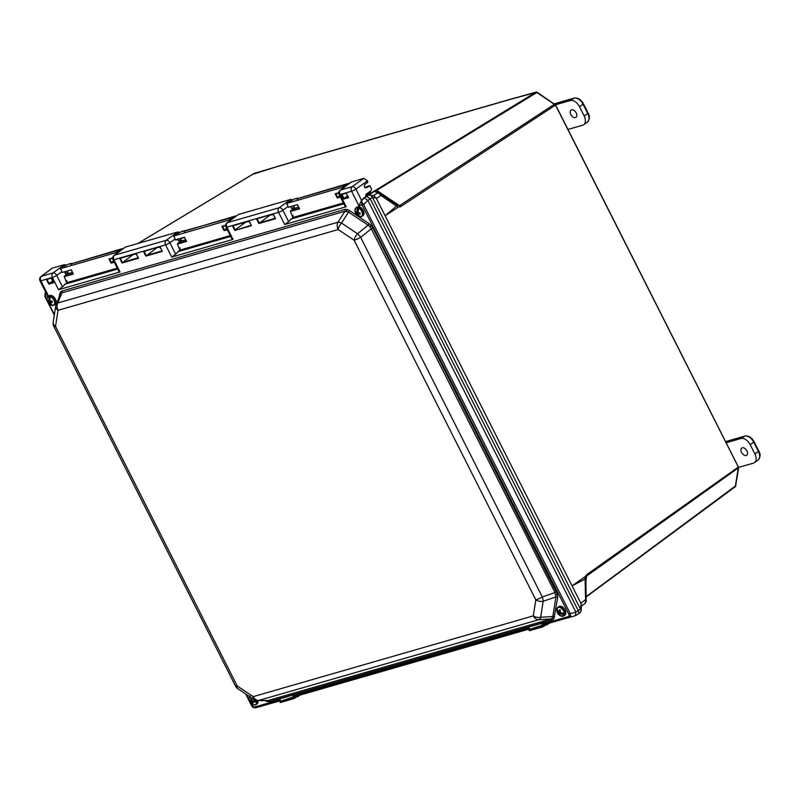 <?xml version="1.0" encoding="UTF-8"?>
<svg xmlns="http://www.w3.org/2000/svg" width="800" height="800" viewBox="0 0 800 800"><rect width="100%" height="100%" fill="white"/><g stroke="black" fill="none" stroke-linecap="round" stroke-linejoin="round"><path stroke-width="1.2" d="M735.31 486.61L738.38 467.12L555.51 105.1L536.22 92.08M584.72 603.56L585.64 602.32L585.04 576.7L587.02 574.42L738.39 467.02L738.69 467.58L555.62 104.99L537.18 92.31L555.51 105.1L400.41 206.78L398.51 206.99L385.11 215.76L572.08 585.89L585.04 576.7M586.21 600.42A2.6 0.61 179.1 0 0 586.24 600.32L586.24 600.32A2.6 0.61 179.1 0 0 585.3 599.87L580.83 603.21L581.52 605.26L581.08 611.05L580.08 612.58M380.88 193.9L397.1 204.91A2.6 1.26 124.2 0 1 397.1 204.91L399.79 205.47L554.65 104.11M376.37 198.44L381.06 195.54L379.19 193.63A2.6 1.14 -56.3 0 1 380.24 193.47A2.6 1.14 -56.3 0 1 380.25 193.48L380.86 193.88A2.6 1.27 124.2 0 1 380.87 193.89A2.6 1.27 124.2 0 1 381.06 195.54L396.54 206.05L396.34 204.39L397.1 204.91A2.6 1.26 124.2 0 1 397.28 206.55L396.54 206.05L385.11 215.76L376.2 198.06L374.06 195.95L370.15 194.88L365.67 195.8M379.19 193.63L374.5 191.35L368.08 195.1M380.25 193.48L379.91 193.25A2.6 2.56 121.1 0 0 379.8 193.19L379.8 193.19A2.6 2.56 121.1 0 0 377.37 193.08L373.13 195.69M367.45 195.29L536.03 92.11L514.43 98.17A5.22 4.02 -106.1 0 1 515.07 97.91A5.22 5.22 0 0 1 516.6 97.7M276.67 166.74A5.21 3.22 56.2 0 1 276.92 166.65L253.73 174.01M298.63 207.2L293.69 208.63L290.51 210.92L299.24 208.4M293.93 205.99L293.69 208.63M72.46 272.41L67.52 273.84L64.34 276.13L73.06 273.61M67.76 271.2L67.52 273.84M185.66 239.78L180.72 241.2L177.53 243.49L186.26 240.97M180.96 238.56L180.72 241.2M342.86 188.25L341.88 187.51L286.94 203.35L288.31 207.28L297.44 204.64L299.56 208.83L290.42 211.46L292.88 217.53L293.02 216.61M116.69 253.46L115.71 252.72L60.76 268.56L62.13 272.49L71.27 269.85L73.38 274.04L64.25 276.67L66.71 282.74L66.85 281.82M229.66 220.89L228.68 220.15L173.96 235.93L175.33 239.85L184.47 237.22L186.58 241.4L177.45 244.04L179.9 250.1L180.05 249.19M575.83 612.05L367.84 200.32L363.66 204.64L570.26 613.64L575.88 612.15L578.24 610.61C579.04 612.51 578.85 613.74 577.66 614.3C578.85 613.74 579.04 612.51 578.24 610.61L370.2 198.76L365.75 196.01L366.02 194.29L371.25 190.53L371.52 188.81L369.59 185.72L365.13 187.79M738.6 467.73L586.88 575.84L585.85 578.59A2.6 0.6 179.1 0 0 585.88 578.49L585.88 578.49A2.6 0.6 179.1 0 0 584.94 578.04M536.5 92.11L537.18 92.31L376.89 190.2L376.91 191.44M376.89 190.2L376.3 189.73M401.02 206.22L399.79 205.47M586.88 575.84L587.02 574.42M545.07 625.48L549.7 623.11M547.33 624.82L547.62 623.02M577.66 614.3L580.33 612.42M297.35 198.66A0.87 0.56 -121.7 0 0 296.78 198.48L293.92 199.18L286.94 203.35L286.79 204.27M184.38 231.23A0.87 0.56 -121.7 0 0 183.8 231.06L180.95 231.76L173.96 235.93L173.81 236.84M71.18 263.87A0.87 0.56 -121.7 0 0 70.6 263.69L67.75 264.39L60.76 268.56L60.62 269.48M296.04 697.28L300.68 694.9M298.31 696.62L298.6 694.82M367.84 200.32L364.21 197.95L366.51 196.3L370.2 198.76L578.24 610.61L580.39 609L372.46 197.37L367.9 200.41M580.39 609L581.08 611.05M585.64 602.32A2.6 1.69 9 0 0 586.18 601.49L585.9 579.5L584.96 579.05L572.08 585.89L580.83 603.21M376.2 198.06L372.46 197.37M586.18 601.14A2.6 1.69 9 0 1 586.18 601.49L585.09 603.39L581.46 606.11M372.29 196.99L370.15 194.88M585.9 579.5L585.86 578.42M376.87 191.42A2.6 2.56 121.1 0 0 376.8 191.37L376.8 191.37A2.6 2.56 121.1 0 0 374.37 191.27L374.32 191.08M374.37 191.27L376.8 191.37M177.45 244.04L177.53 243.49M175.79 240.04L184.52 237.52M64.25 276.67L64.34 276.13M290.42 211.46L290.51 210.92M338.58 193.11L339.4 194.97M112.4 258.32L113.23 260.18M225.38 225.68L226.22 227.61M226.62 228.4L224.1 230.59L221.94 226.31L225.67 225.28M113.63 260.98L111.45 262.54L114.05 261.79M339.81 195.77L337.63 197.33L340.22 196.58M514.35 98.2L515.12 98.11M340.45 197.04L337.3 197.95L337.63 197.33L335.89 193.89L335.18 193.76L338.84 193.03L335.82 193.91M114.28 262.25L111.12 263.16L111.45 262.54L109.72 259.1L109 258.97L112.66 258.24L109.64 259.12M222.57 226.46L225.65 225.61L221.94 226.31L222.64 226.43L224.43 229.97L227.03 229.22M298.04 198.46L297.65 198.22A0.87 0.67 73.9 0 0 297.15 198.25A0.87 0.56 -121.7 0 1 297.83 198.52M344.66 184.72A0.87 0.52 59.2 0 1 344.8 184.64L348.44 183.47A0.87 0.56 58.3 0 1 349.02 183.64M345.47 184.32A0.87 0.67 73.9 0 0 345.33 184.34L348.56 183.41A0.87 0.67 73.9 0 1 348.93 183.44L349.22 183.5M370.36 192.3L369.95 192.94A0.87 0.56 58.3 0 1 369.03 192.33L368.85 192.26M370.51 192.25A0.87 0.67 -106.1 0 1 370.39 192.31L369.33 191.91M185.07 231.03L184.67 230.79A0.87 0.67 73.9 0 0 184.18 230.82A0.87 0.56 -121.7 0 1 184.86 231.09M231.46 217.36A0.87 0.52 59.2 0 1 231.6 217.27L235.24 216.1L228.68 220.15M236.02 216.14L235.73 216.07A0.87 0.67 73.9 0 0 235.24 216.1A0.87 0.56 -121.7 0 1 235.82 216.28M71.87 263.67L71.47 263.43A0.87 0.67 73.9 0 0 70.98 263.46A0.87 0.56 -121.7 0 1 71.66 263.73M118.49 249.93A0.87 0.52 59.2 0 1 118.63 249.85L122.26 248.68A0.87 0.56 58.3 0 1 122.84 248.85M119.29 249.53A0.87 0.67 73.9 0 0 119.16 249.55L122.39 248.62A0.87 0.67 73.9 0 1 122.75 248.65L122.96 248.65A0.87 0.87 0 0 0 122.39 248.62A0.87 0.67 73.9 0 0 122.26 248.68L115.71 252.72M280.01 700.73L279.14 699.94A1.76 1.07 -176.8 0 1 279.75 700.8L258.84 706.96M279.67 700.96L255.31 707.85A1.31 1.01 -106.1 0 1 254.11 707.16L279.14 699.94L279.82 698.82L292.82 695.07L295.97 696.13L299.79 695.16L528.7 629.16M568.85 614.29L570.26 613.64L570.61 615.96L569.7 617.21A1.31 1.01 -106.1 0 1 568.5 616.51L569.14 615.71L568.85 614.29L362.03 204.91L363.27 204.08L361.22 201.1L364.28 197.94M58.9 297.75L60.28 292.11L61.87 291.05A1.73 1.33 -106.1 0 1 61.91 292.87L57.85 302.97A6.98 4.34 -158.1 0 0 56.12 304.67A6.98 6.98 0 0 0 55.7 306.18L53.18 322.2A6.98 4.55 9 0 0 55.52 326.34L237.18 685.96L253.19 696.64A6.98 3.05 123.7 0 0 253.87 699.4A6.98 6.98 0 0 0 257.66 700.57A6.98 5.23 -89.3 0 0 258.64 700.46L267.86 700.57L550.91 618.96L552.23 618.11L552.82 616.54L555.91 596.92L555.05 592.65L371.26 228.79L360.67 237.36A6.98 1.44 -129 0 0 357.54 233.74L368.13 225.18L348.53 212.1A1.73 0.76 123.7 0 0 349.36 210.49L368.97 223.56L371.16 225.52L369.93 226.71L368.13 225.18A1.73 0.76 123.7 0 0 368.97 223.56M55.7 306.18A6.98 4.55 9 0 0 58.04 310.31A6.98 5.38 73.9 0 1 57.85 302.97L337.96 222.21A6.98 2.49 -147.4 0 1 341.53 223.06L348.53 212.1L344.96 211.26L61.91 292.87L60 295.29L60.66 293.68A1.73 1.33 -141.7 0 0 60.28 292.11M369.93 226.71L371.26 228.79L372.87 228.08L557.65 594.71A1.73 0.75 -11.4 0 0 555.89 594.86M553.85 618.85L552.26 619.91A1.73 1.33 -106.1 0 0 550.91 618.96L538.75 619.7L258.64 700.46A6.98 5.38 73.9 0 1 253.19 696.64L533.3 615.88L535.82 599.86A6.98 4.55 9 0 0 543.19 601.25L555.91 596.92A1.73 1.13 -171 0 1 557.74 597.27L553.85 618.85A1.73 1.33 38.3 0 0 552.23 618.11M294.05 208.27L293.22 208.76L291.22 207.98L290.99 206.83M243.94 222.63L244.54 222.8M181.08 240.84L180.24 241.34L178.24 240.55L178 239.41M131.17 255.14L131.78 255.31M268.01 215.69L268.61 215.86M155.02 248.27L155.63 248.44M370.05 185.91L366.26 187.71L364.26 186.92L364.67 184.55L367.85 182.27L367.48 180.81L355.9 189.13A3.49 2.05 -125.7 0 0 352.21 186.67L363.79 178.35L367.48 180.81M67.88 273.48L67.05 273.97L65.05 273.19L64.81 272.04M529.04 628.93L528.19 628.76L528.97 626.98L541.97 623.24L545 624.33L575.31 615.72L545 624.33A1.76 1.16 -104.5 0 0 544.25 625.54L528.76 629.63L529.53 630.7L542.41 626.98M351.52 181.89L340.69 189.99A3.49 2.23 -126.8 0 0 340.24 190.22L351.07 182.11L363.79 178.35M52.31 268.15L41.48 276.26A3.49 2.23 -126.8 0 0 41.02 276.49L52.31 268.15L64.58 264.62L66.56 265.09M61.76 271.75L56.69 275.4L62.46 286.83L66.77 282.72L66.81 280.56M361.68 200.56L361.19 201.1L362.03 204.91L358.94 205.8L351.57 191.22A3.49 0.53 153.2 0 0 355.9 189.13L361.68 200.56L363.68 198.1L368.77 194.91M125.34 247.1L114.52 255.2A3.49 2.23 -126.8 0 0 114.06 255.43L125.34 247.1L177.77 231.98L179.75 232.46M160.1 247.15L156.71 247.78M136.25 254.02L132.86 254.66M238.33 214.52L227.5 222.62A3.49 2.23 -126.8 0 0 227.05 222.85L238.33 214.52L290.75 199.41L292.73 199.88M273.31 214.51L269.69 215.21M249.23 221.45L245.62 222.15M174.96 239.11L169.88 242.76L175.65 254.19L179.96 250.09L180 247.92M287.94 206.54L282.87 210.19L288.64 221.62L292.94 217.51L292.99 215.35M117.26 268.16L66.86 282.65M230.25 235.59L179.96 250.09M343.44 202.95L293.03 217.44M117.7 269.03L64.47 284.37M62.46 286.83L58.53 289.71L52.36 277.48L40.84 280.8L48.2 295.39L44.97 296.69L46.3 291.89M175.65 254.19L171.72 257.07L165.55 244.85L113.87 259.75L120.05 271.97L58.53 289.71M120.05 271.97L119.12 271.84L113.04 259.8A3.49 0.53 153.2 0 0 113.87 259.75A3.49 2.69 -106.1 0 1 114.52 255.2L166.19 240.3L177.77 231.98M364.21 197.95L363.68 198.1M343.87 203.82L290.64 219.16M288.64 221.62L284.71 224.5L278.53 212.27L226.86 227.17L233.03 239.4L171.72 257.07M340.24 190.22A3.49 3.49 0 0 0 339.21 194.59A3.49 0.53 -26.8 0 0 340.05 194.54A3.49 2.69 73.9 0 1 340.69 189.99L352.21 186.67A3.49 2.69 73.9 0 0 351.57 191.22L340.05 194.54L346.22 206.76L284.71 224.5M346.22 206.76L345.3 206.63L339.21 194.59M230.68 236.45L177.66 251.74M233.03 239.4L232.11 239.26L226.02 227.22A3.49 0.53 153.2 0 0 226.86 227.17A3.49 2.69 -106.1 0 1 227.5 222.62L279.18 207.73L290.75 199.41M548.66 623.41L544.25 625.54M299.63 695.21L293.93 697.71L293.55 698.73M575.88 612.15L575.31 615.72L577.98 614.16M273.29 214.16L275.54 218.72L258.85 223.54L269.26 215.67M232.97 225.79L249.08 221.15L233.04 225.76L235.11 229.86L245.19 222.61M160.08 246.8L162.33 251.36L145.87 256.11L156.28 248.25M136.23 253.67L138.48 258.24L138.3 257.77L138.48 258.24L122.02 262.99L132.43 255.12M348.26 197.24L343.69 199.08L341.25 194.24L341.96 194.36L344.03 198.46L347.58 195.9M53.32 282.27L48.76 284.11L46.31 279.28L47.02 279.4L49.09 283.49L52.64 280.94M68.16 272.63L65.36 273.65M61.87 291.05L344.92 209.44A1.73 1.33 -106.1 0 1 344.96 211.26L337.96 222.21A6.98 5.38 73.9 0 0 338.15 229.55L354.16 240.23A6.98 1.06 153.2 0 0 360.67 237.36L542.33 596.98A6.98 1.06 153.2 0 1 535.82 599.86L354.16 240.23A6.98 3.05 123.7 0 1 357.54 233.74L341.53 223.06A6.98 3.05 123.7 0 0 338.15 229.55L58.04 310.31L55.52 326.34A6.98 1.06 153.2 0 1 53.84 326.44L235.5 686.06A6.98 1.06 153.2 0 0 237.18 685.96A6.98 3.05 123.7 0 0 237.86 688.72L253.87 699.4M556.67 591.94L542.33 596.98A6.98 1.8 71.2 0 1 543.19 601.25L540.66 617.28A6.98 4.55 9 0 1 533.3 615.88A6.98 5.38 73.9 0 0 538.75 619.7A6.98 3.37 -93.5 0 0 540.66 617.28L552.82 616.54A1.73 1.13 -171 0 1 554.65 616.89M267.86 700.57A1.73 1.33 -106.1 0 1 269.21 701.52L267.09 701.53A1.73 1.13 103.3 0 0 266.57 700.68M59.48 294.07A1.73 1.13 -171 0 1 60.06 294.87M363.27 204.08L363.66 204.64L362.25 205.29M251.74 705.47L254.11 707.16M66.01 273.24L65.33 271.9M367.28 186.48L365.11 187.77M528.97 629.93L529.19 630.47L528.97 629.93L529.19 630.47L542.09 626.75L542.94 625.9L542.58 626.93M279.94 701.73L280.16 702.27L279.94 701.73L280.16 702.27L293.06 698.55L293.91 697.7L292.71 697.19L279.73 701.43L280.49 702.5L293.38 698.78M295.24 695.92A1.76 0.66 -55.8 0 0 293.79 697.54L279.73 701.43M529.19 630.47L542.48 626.97M544.41 624.2A1.76 0.85 -60.3 0 0 542.96 625.91L542.94 625.9A1.76 0.74 -59.5 0 1 544.36 624.17M544.28 624.12A1.76 0.66 -55.8 0 0 542.82 625.74L541.7 625.4L528.76 629.63M528.85 627.02A1.76 1.37 -112.6 0 1 528.78 629.13L528.86 629.77M528.97 626.98A1.76 1.36 -106.1 0 1 528.82 629.12L528.78 629.62M541.85 623.27A1.76 1.36 -106.1 0 1 541.7 625.4L541.67 625.91M541.97 623.24A1.76 1.33 -99.9 0 1 541.74 625.39L542.11 626.74M279.82 698.82A1.76 1.37 -112.6 0 1 279.75 700.93L279.83 701.57M279.94 698.78A1.76 1.36 -106.1 0 1 279.79 700.92L279.75 701.42M292.82 695.07A1.76 1.36 -106.1 0 1 292.67 697.2L292.71 697.19A1.76 1.33 -99.9 0 0 292.94 695.04M280.18 702.26L279.7 700.66A1.76 0.9 130.1 0 1 279.75 700.72M293.06 698.55L292.66 697.7M295.38 696A1.76 0.85 -60.3 0 0 293.93 697.71L293.91 697.7A1.76 0.74 -59.5 0 1 295.33 695.97M279.16 700.56A1.76 0.9 130.1 0 1 279.7 700.66M529.53 630.7L528.78 629A1.76 1.07 -176.8 0 0 528.17 628.14L294.43 695.53A1.76 0.65 -52.2 0 1 293.25 697.29M528.19 628.76A1.76 0.9 130.1 0 1 528.73 628.86L295.97 696.13A1.76 1.16 -104.5 0 0 295.22 697.34M568.5 616.51L543.46 623.73A1.76 0.65 -52.2 0 1 542.28 625.49M51.39 278.13L46.95 279.42M51.2 277.87L53.64 282.7L53.46 282.23L53.64 282.7L48.76 284.11M346.33 193.1L341.89 194.39M346.14 192.83L348.58 197.67L348.4 197.2L348.58 197.67L343.69 199.08M122.02 262.99L119.57 258.15L136.04 253.41M144.06 251.43L159.89 246.53M162.01 250.93L146.2 255.49L144.13 251.4L143.42 251.28L145.87 256.11M251.15 225.23L234.78 230.48L232.34 225.64L249.22 221.1M249.03 220.83L251.47 225.67L251.29 225.19L251.47 225.67L234.78 230.48M257.05 218.85L273.1 213.89M257.12 218.82L256.41 218.7L258.85 223.54M41.02 276.49A3.49 3.49 0 0 0 40 280.86L46.39 293.51L48.2 295.39M40 280.86A3.49 0.53 -26.8 0 0 40.84 280.8A3.49 2.69 73.9 0 1 41.48 276.26L53 272.94A3.49 2.69 -106.1 0 0 52.36 277.48A3.49 0.53 -26.8 0 0 56.69 275.4A3.49 2.05 -125.7 0 0 53 272.94L64.58 264.62M169.88 242.76A3.49 2.05 -125.7 0 0 166.19 240.3A3.49 2.69 -106.1 0 0 165.55 244.85A3.49 0.53 -26.8 0 0 169.88 242.76M282.87 210.19A3.49 2.05 -125.7 0 0 279.18 207.73A3.49 2.69 -106.1 0 0 278.53 212.27A3.49 0.53 -26.8 0 0 282.87 210.19M358.94 205.8L361.19 201.1M44.85 295.88L45.09 293.2M45.79 292.31L45.12 293.14L45.71 292.15M358.59 216.27A8.45 5.09 -70.3 0 1 357.16 213.28A8.49 4.7 -10.4 0 1 355.85 212.45A8.07 6.91 -20.8 0 1 355.74 211.43A8.49 3.82 177.3 0 0 357.04 212.18A8.45 5.09 -70.3 0 1 357.64 207.83A4.98 3.08 -123.8 0 0 354.95 210.92A4.98 3.08 -123.8 0 0 358.59 216.27L358.64 216.31A5.05 3.13 -123.8 0 0 359.79 216.72L359.74 216.68A4.98 3.08 -123.8 0 0 362.43 213.6A4.98 3.08 -123.8 0 0 358.79 208.24A8.45 5.09 109.7 0 0 358.19 212.59L358.34 213.67M360.37 216.73A5.21 3.22 -123.8 0 0 361.88 216.39L362.96 215.67A5.21 3.22 -123.8 0 0 363.97 212.74A5.21 3.22 -123.8 0 0 361.26 207.88A5.21 3.22 -123.8 0 0 357.17 207.01L356.09 207.73A5.21 3.22 -123.8 0 0 355.2 209M359.74 216.68A8.45 5.09 109.7 0 1 358.31 213.69A8.49 4.7 -10.4 0 0 360.24 214.02A8.07 0.71 86.6 0 1 360.13 213A8.49 3.82 177.3 0 1 358.19 212.59M358.52 213.53L358.42 212.66M358.23 210.98L358.3 210.41M358.79 208.24L358.83 208.15A5.05 3.13 -123.8 0 0 357.67 207.74L357.64 207.83M358.31 213.69L359.35 212.87M355.85 212.45L357.02 212.17M357.08 212.16L358.18 211.9M358.19 212.47L357.16 213.28M357.04 212.18L358.19 211.62M357.67 207.74L358.11 211.59M358.38 214.01L358.64 216.31M52.66 305.47A4.98 3.08 -123.8 0 0 54.43 301.42A4.98 3.08 -123.8 0 0 50.19 296.67A8.45 5.87 96.7 0 0 50.25 301.18A8.49 2.66 168.1 0 0 52.12 301.18A8.07 1.29 78 0 0 52.41 302.25A8.49 3.54 -19.6 0 1 50.57 302.32A8.45 5.87 96.7 0 0 52.66 305.47L52.72 305.51A5.21 3.22 -123.8 0 0 54.07 305.14A5.21 3.22 -123.8 0 0 54.89 301.25A5.21 3.22 -123.8 0 0 48.28 296.48A5.21 3.22 -123.8 0 0 47.38 297.74M51.56 305.35A8.45 5.87 -83.3 0 1 49.47 302.19A8.49 3.54 -19.6 0 1 48.24 301.76A8.07 7.49 -24.7 0 1 47.94 300.69A8.49 2.66 168.1 0 0 49.15 301.05A8.45 5.87 -83.3 0 1 49.09 296.54A4.98 3.08 -123.8 0 0 47.32 300.59A4.98 3.08 -123.8 0 0 51.56 305.35L51.62 305.38A5.05 3.13 -123.8 0 0 52.72 305.51M55.14 304.42A5.21 3.22 -123.8 0 0 55.97 300.53A5.21 3.22 -123.8 0 0 49.35 295.76L48.28 296.48C46.95 298.16 46.63 299.52 47.31 300.57C48.11 304.05 50.36 305.58 54.07 305.14L55.14 304.42M50.57 302.32L51.44 301.61M50.88 302.07L50.49 301.36L49.47 302.19M50.19 296.67L50.21 296.57A5.05 3.13 -123.8 0 0 49.12 296.44L49.09 296.54M48.24 301.76L50.22 301.03M49.15 301.05L50.13 300.52M49.12 296.44L50.04 299.74M50.49 301.36L50.73 302.19M51.11 303.54L51.62 305.38M249.68 696.6A4.98 3.08 -123.8 0 0 248.95 699.2L248.94 699.16A5.05 3.13 -123.8 0 0 249.27 700.53L249.28 700.57A4.98 3.08 -123.8 0 0 253.75 704.96A4.98 3.08 -123.8 0 0 256.43 701.87A8.45 3.42 166.6 0 1 252.31 701.98A8.49 5.26 -83 0 0 253.05 703.68A8.07 5.65 126.7 0 1 252.18 703.52L252.57 702.72M251.38 701.81L252.53 701.12L249.28 700.57A8.45 3.42 166.6 0 0 251.38 701.81A8.49 6.14 104.1 0 0 252.18 703.52M256.43 701.87L256.53 701.85A5.05 3.13 -123.8 0 0 256.2 700.49L256.11 700.5A8.45 3.42 -13.4 0 1 251.98 700.61A8.49 5.26 -83 0 1 251.81 698.48A8.07 0.55 13.9 0 0 250.94 698.32A8.49 6.14 104.1 0 0 251.05 700.45A8.45 3.42 -13.4 0 1 248.95 699.2L250.09 696.01M252.53 701.12L251.37 700.69L251.96 700.49M254.19 700.69L254.31 701.22L253.21 701.02L252.31 701.98M254.37 705.01A5.21 3.22 -123.8 0 0 255.88 704.67L256.96 703.95A5.21 3.22 -123.8 0 0 257.91 700.57M250.94 698.32L251.81 698.6M251.89 699.95L251.05 700.45M256.53 701.85L253.26 701.26M564.27 613.49A4.98 3.08 -123.8 0 0 560.94 607.96A4.98 3.08 -123.8 0 0 556.87 608.9A8.45 5.35 6.4 0 0 559.08 611.58A8.49 4.37 125.8 0 1 559.61 609.73A8.07 0.9 28.4 0 0 560.51 610.29A8.49 3.49 -61.9 0 0 560.04 612.17A8.45 5.35 6.4 0 0 564.27 613.49L564.37 613.5A5.05 3.13 -123.8 0 1 564.24 614.68L564.14 614.67A8.45 5.35 -173.6 0 1 559.91 613.35A8.49 3.49 -61.9 0 0 560.01 614.78A8.07 7.1 134.5 0 1 559.11 614.22L560.52 612.41M559.11 614.22A8.49 4.37 125.8 0 1 558.95 612.76A8.45 5.35 -173.6 0 1 556.74 610.08A4.98 3.08 -123.8 0 0 560.08 615.61A4.98 3.08 -123.8 0 0 564.14 614.67M562.19 616.26A5.21 3.22 -123.8 0 0 563.7 615.92L564.77 615.2A5.21 3.22 -123.8 0 0 565.58 611.23A5.21 3.22 -123.8 0 0 562.33 606.86A5.21 3.22 -123.8 0 0 558.99 606.54L557.91 607.26A5.21 3.22 -123.8 0 0 557.01 608.53M560.05 611.04L559.08 611.58M560.09 611.89L559.35 611.43M556.87 608.9L556.86 608.84A5.05 3.13 -123.8 0 0 556.73 610.02L556.74 610.08M560.86 612.57L559.91 613.35M558.95 612.76L560.04 612.15M556.73 610.02L558.48 611.11M559.16 611.53L560.05 612.08M560.86 612.58L564.24 614.68M576.21 112.94A4.37 2.7 56.2 0 1 575.93 117.37A4.37 2.7 56.2 0 1 570.86 114.48A4.37 2.7 56.2 0 1 571.08 110.1A4.37 2.7 56.2 0 1 576.21 112.94M555.51 104.8L570.24 100.55A8.74 5.41 56.2 0 1 579.49 106.72L584.14 115.93A8.74 5.41 56.2 0 1 583.71 124.7A8.74 5.41 56.2 0 1 582.68 125.19L567.96 129.43M746.92 450.89A4.37 2.7 56.2 0 1 746.65 455.32A4.37 2.7 56.2 0 1 741.57 452.43A4.37 2.7 56.2 0 1 741.79 448.05A4.37 2.7 56.2 0 1 746.92 450.89M726.23 442.75L740.95 438.5A8.74 5.41 56.2 0 1 750.2 444.67L754.85 453.88A8.74 5.41 56.2 0 1 754.42 462.65A8.74 5.41 56.2 0 1 753.39 463.14L738.64 467.39M514.82 98.12L536.81 92.23M400.41 206.78A2.6 1.69 -121.7 0 0 399.26 205.48M398.35 207.1L397.28 206.55M369.95 192.94L365.62 195.62M514.04 98.32L277.07 166.64M254.38 173.31L137.92 243.47M341.88 187.51L348.44 183.47A0.87 0.67 73.9 0 1 348.56 183.41A0.87 0.87 0 0 1 349.14 183.44L349.23 183.48M342.86 185.55A0.87 0.67 73.9 0 0 342.63 185.62L344.8 184.64M342.63 185.62L296.72 198.86L297.45 199.28M116.68 250.76A0.87 0.67 73.9 0 0 116.45 250.83L118.63 249.85M116.45 250.83L70.54 264.07L71.27 264.49M229.66 218.18A0.87 0.67 73.9 0 0 229.43 218.26L231.6 217.27M229.43 218.26L183.8 231.06M555.55 105.07L738.39 467.02M586.18 596.61L735.88 485.65M586.59 576.28L585.92 580.56M376.88 190.53L399.28 205.47M337.3 197.95L335.18 193.76L338.85 192.7M227.26 229.68L224.1 230.59M111.12 263.16L109 258.97L112.68 257.91M580.59 609.35L581.03 603.56M231 219.9L229.6 220.76M117.99 252.49L116.62 253.33M366.97 193.61L369.03 192.33M344.17 187.28L342.8 188.12M276.62 166.76A5.22 5.22 0 0 1 277.56 166.39A5.22 4.02 73.9 0 0 276.92 166.65M514.43 98.17A5.21 3.22 56.2 0 1 515.16 98.08M735.52 486.51L738.63 467.95M137.83 243.5L254.09 173.42L276.73 166.72M293.78 199.27A0.87 0.52 59.2 0 1 293.92 199.18A0.87 0.67 73.9 0 1 294.05 199.13A0.87 0.87 0 0 0 293.85 199.22L286.85 203.39M294.19 199.11A0.87 0.67 73.9 0 0 294.05 199.13L297.28 198.2A0.87 0.87 0 0 1 297.85 198.23L298.25 198.4M296.98 198.78A0.87 0.67 73.9 0 0 296.84 198.8L345.13 184.43A0.87 0.52 59.2 0 1 345.21 184.4A0.87 0.67 73.9 0 1 345.33 184.34A0.87 0.87 0 0 0 345.13 184.43A0.87 0.52 59.2 0 0 345.06 184.48M180.8 231.84A0.87 0.52 59.2 0 1 180.95 231.76A0.87 0.67 73.9 0 1 181.07 231.7A0.87 0.87 0 0 0 180.87 231.79L173.88 235.96M181.21 231.68A0.87 0.67 73.9 0 0 181.07 231.7L184.3 230.77A0.87 0.87 0 0 1 184.88 230.8L185.27 230.97M231.86 217.12A0.87 0.52 59.2 0 1 231.93 217.07L183.74 231.41L184.47 231.85M232.27 216.96A0.87 0.67 73.9 0 0 232.13 216.98L235.36 216.05A0.87 0.87 0 0 1 235.94 216.08L236.04 216.12M67.6 264.48A0.87 0.52 59.2 0 1 67.75 264.39A0.87 0.67 73.9 0 1 67.87 264.34A0.87 0.87 0 0 0 67.67 264.43L60.68 268.6M68.01 264.32A0.87 0.67 73.9 0 0 67.87 264.34L71.1 263.41A0.87 0.87 0 0 1 71.68 263.44L72.08 263.61M70.81 263.99A0.87 0.67 73.9 0 0 70.67 264.01L118.95 249.64A0.87 0.52 59.2 0 1 119.03 249.61A0.87 0.67 73.9 0 1 119.16 249.55A0.87 0.87 0 0 0 118.95 249.64A0.87 0.52 59.2 0 0 118.89 249.69M252.92 706.88A1.31 0.57 123.7 0 0 253.05 707.4L253.05 707.4A1.31 0.57 123.7 0 0 253.33 707.43M569.14 615.71A1.31 0.86 9 0 0 570.61 615.96M344.92 209.44L347.03 209.43A1.73 1.13 -76.7 0 1 346.69 211.21M347.03 209.43L349.36 210.49M371.16 225.52L372.87 228.08M557.65 594.71L557.74 597.27M267.09 701.53L264.76 700.47M65.38 271.88L66.06 273.22L68.16 272.62M45.28 296.67L47.41 300.89M48.39 302.83L54.37 314.66M246.09 694.21L249.23 700.43M250.21 702.36L251.88 705.67M552.26 619.91L269.21 701.52M548.17 623.66L542.68 626.86M299.14 695.46L293.65 698.66M257.12 218.83L259.18 222.92L275.22 218.29M120.29 258.28L122.35 262.37L138.16 257.81M120.21 258.3L136.1 253.72L120.28 258.27M294.34 207.42L291.4 208.26L294.34 207.41M181.36 239.99L178.41 240.84L181.36 239.98M367.72 186.26L369.66 185.69M361.88 216.39A5.21 3.22 -123.8 0 0 362.9 213.46A5.21 3.22 -123.8 0 0 360.19 208.6A5.21 3.22 -123.8 0 0 356.09 207.73L354.94 210.87C355.43 214.84 357.74 216.68 361.88 216.39M249.56 696.53A5.21 3.22 -123.8 0 0 249.2 697.27M249.27 700.55L253.87 705.02L255.88 704.67A5.21 3.22 -123.8 0 0 256.62 700.48M563.7 615.92A5.21 3.22 -123.8 0 0 564.5 611.95A5.21 3.22 -123.8 0 0 561.25 607.58A5.21 3.22 -123.8 0 0 557.91 607.26C556.06 610.83 556.8 613.62 560.11 615.64L563.7 615.92M574.54 98.07A1.4 1.08 73.9 0 0 574.17 98.09C577.91 97.59 581.01 99.54 583.46 103.92L588.12 113.13C590.06 116.33 589.79 119.34 587.31 122.17A8.64 5.35 -123.8 0 0 587.74 113.5L584.14 115.93M588.12 113.13L587.74 113.5L583.09 104.29A8.64 5.35 -123.8 0 0 573.95 98.19L570.24 100.55M554.4 103.79L574.17 98.09A1.4 1.08 73.9 0 0 573.95 98.19L554.43 103.82M583.46 103.92L579.49 106.72M745.25 436.02A1.4 1.08 73.9 0 0 744.88 436.04C748.62 435.55 751.72 437.49 754.18 441.87L758.83 451.08C760.77 454.28 760.5 457.29 758.02 460.12A8.64 5.35 -123.8 0 0 758.45 451.45L754.85 453.88M758.83 451.08L758.45 451.45L753.8 442.24A8.64 5.35 -123.8 0 0 744.66 436.14L740.95 438.5M744.66 436.14L725.66 441.62L744.88 436.04A1.4 1.08 73.9 0 0 744.66 436.14M754.18 441.87L750.2 444.67M396.35 204.4L376.94 191.46M586.19 596.94L735.53 486.51M277.56 166.39L515.07 97.91M297.46 204.88L299.34 208.61M71.28 270.09L73.17 273.82M184.48 237.45L186.36 241.18M175.73 240.07L184.52 237.53M245.6 693.88L251.57 705.69L253.05 707.4L255.25 707.87M53.18 322.2A6.98 6.98 0 0 0 53.84 326.44M56.12 304.67L60.24 294.41M235.5 686.06A6.98 6.98 0 0 0 237.86 688.72M257.66 700.57L267.02 700.68M54.29 315.15L44.97 296.69M66.15 273.2L65.47 271.85M548.39 623.54L542.61 626.91M299.36 695.34L293.58 698.71M293.52 698.74L280.57 702.48M51.21 278.11L53.42 282.48M346.15 193.07L348.36 197.44M136.06 253.64L138.27 258.02M159.91 246.77L162.11 251.14M249.04 221.07L251.25 225.44M273.11 214.13L275.32 218.5M114.06 255.43A3.49 3.49 0 0 0 113.04 259.8M227.05 222.85A3.49 3.49 0 0 0 226.02 227.22M587.31 122.17L583.71 124.7M758.02 460.12L754.42 462.65"/></g></svg>
